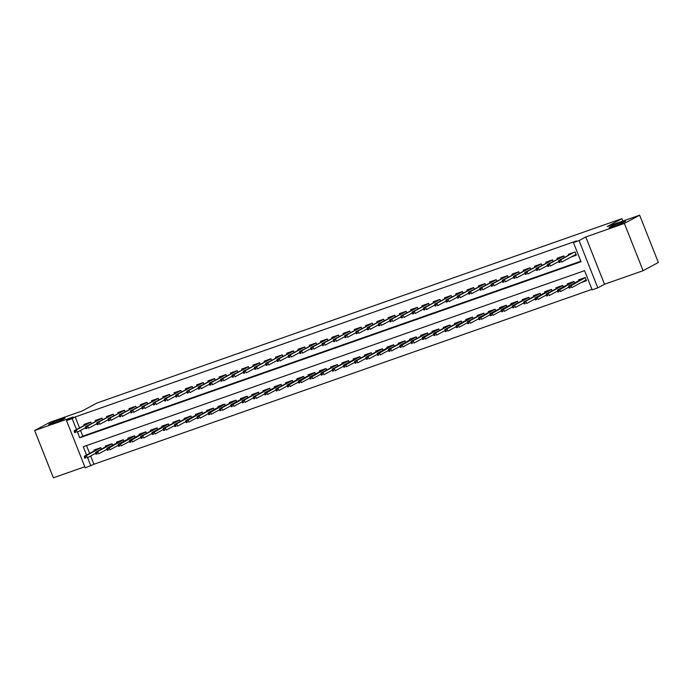 <?xml version="1.0" encoding="UTF-8"?>
<svg xmlns="http://www.w3.org/2000/svg" width="693" height="693" viewBox="0 0 693 693"><rect width="100%" height="100%" fill="white"/><g stroke="black" fill="none" stroke-linecap="round" stroke-linejoin="round"><path stroke-width="1.04" d="M64.137 418.737A8.818 0.598 158.4 0 1 55.016 422.652A8.818 0.598 158.4 0 1 48.727 424.514A8.818 0.598 158.4 0 1 49.714 423.804A8.818 0.598 158.4 0 1 58.836 419.889A8.818 0.598 158.4 0 1 65.125 418.026A8.818 0.598 158.4 0 1 64.137 418.737M624.566 221.916A8.818 0.598 158.4 0 1 615.445 225.831A8.818 0.598 158.4 0 1 609.156 227.694A8.818 0.598 158.4 0 1 610.143 226.983A8.818 0.598 158.4 0 1 619.265 223.068A8.818 0.598 158.4 0 1 625.554 221.206A8.818 0.598 158.4 0 1 624.566 221.916M90.653 456.003L93.919 464.249L85.239 467.879L66.519 420.599L72.15 418.615L76.447 429.478M622.851 221.084L621.898 218.667L96.951 403.031L82.302 410.923L49.913 422.297L34.65 430.526L53.37 477.806L84.797 466.77M621.898 218.667L607.241 226.568L639.63 215.194L658.35 262.474L643.087 270.703L624.367 223.415L585.784 236.971L579.071 240.584L597.79 287.872L592.16 289.847L584.563 270.677L83.281 446.734L86.564 455.032M585.784 236.971L604.504 284.251L643.087 270.703M604.504 284.251L597.79 287.872M93.919 464.249L591.961 289.345M639.63 215.194L624.367 223.415M91.294 423.596L90.696 422.08L83.94 424.454L84.26 425.268M102.564 419.637L101.966 418.13L95.201 420.504L95.521 421.309M113.825 415.679L113.228 414.171L106.471 416.545L106.791 417.359M125.087 411.72L124.489 410.213L117.732 412.586L118.053 413.4M136.356 407.77L135.759 406.254L129.002 408.627L129.322 409.442M147.618 403.811L147.02 402.304L140.263 404.677L140.584 405.492M158.888 399.852L158.29 398.345L151.524 400.719L151.854 401.533M170.149 395.902L169.551 394.386L162.794 396.76L163.115 397.574M181.419 391.943L180.812 390.436L174.056 392.81L174.376 393.615M192.68 387.985L192.082 386.477L185.326 388.851L185.646 389.665M203.941 384.026L203.344 382.519L196.587 384.892L196.907 385.706M215.211 380.076L214.613 378.56L207.848 380.933L208.177 381.748M226.472 376.117L225.875 374.61L219.118 376.983L219.438 377.798M237.742 372.158L237.145 370.651L230.379 373.025L230.7 373.839M249.004 368.208L248.406 366.692L241.649 369.066L241.97 369.88M260.265 364.249L259.667 362.742L252.91 365.116L253.231 365.93M271.535 360.291L270.937 358.783L264.18 361.157L264.501 361.971M282.796 356.341L282.198 354.825L275.442 357.198L275.762 358.012M294.066 352.382L293.468 350.875L286.703 353.248L287.032 354.054M305.327 348.423L304.729 346.916L297.973 349.289L298.293 350.104M316.597 344.464L315.999 342.957L309.234 345.331L309.554 346.145M327.858 340.514L327.261 338.998L320.504 341.372L320.824 342.186M339.12 336.555L338.522 335.048L331.765 337.422L332.086 338.236M350.389 332.597L349.792 331.089L343.035 333.463L343.356 334.277M361.651 328.647L361.053 327.131L354.296 329.504L354.617 330.318M372.921 324.688L372.323 323.181L365.558 325.554L365.887 326.36M384.182 320.729L383.584 319.222L376.827 321.595L377.148 322.41M395.443 316.77L394.845 315.263L388.089 317.637L388.409 318.451M406.713 312.82L406.115 311.304L399.359 313.678L399.679 314.492M417.974 308.861L417.377 307.354L410.62 309.728L410.94 310.542M429.244 304.903L428.646 303.395L421.881 305.769L422.21 306.583M440.505 300.953L439.908 299.437L433.151 301.81L433.471 302.624M451.775 296.994L451.178 295.487L444.412 297.86L444.733 298.674M463.037 293.035L462.439 291.528L455.682 293.901L456.003 294.716M474.298 289.085L473.7 287.569L466.943 289.943L467.264 290.757M485.568 285.126L484.97 283.619L478.213 285.992L478.534 286.798M496.829 281.167L496.231 279.66L489.475 282.034L489.795 282.848M508.099 277.209L507.501 275.701L500.736 278.075L501.065 278.889M519.36 273.259L518.762 271.743L512.006 274.116L512.326 274.93M530.621 269.3L530.024 267.793L523.267 270.166L523.587 270.98M541.891 265.341L541.294 263.834L534.537 266.207L534.857 267.022M553.153 261.391L552.555 259.875L545.798 262.249L546.119 263.063M564.423 257.432L563.825 255.925L557.059 258.298L557.389 259.104M581.21 282.562L586.469 280.717L585.204 277.521L578.447 279.894L578.768 280.708M86.53 445.59L89.622 453.395M574.54 282.987L573.943 281.479L567.186 283.853L567.506 284.667M563.27 286.945L562.673 285.438L555.916 287.812L556.236 288.626M552.009 290.904L551.411 289.388L544.655 291.762L544.975 292.576M540.748 294.854L540.15 293.347L533.385 295.72L533.714 296.535M529.478 298.813L528.88 297.306L522.124 299.679L522.444 300.493M518.217 302.772L517.619 301.256L510.862 303.629L511.183 304.444M506.947 306.73L506.349 305.215L499.592 307.588L499.913 308.402M495.686 310.681L495.088 309.173L488.331 311.547L488.652 312.361M484.424 314.639L483.818 313.132L477.061 315.506L477.382 316.311M473.154 318.598L472.557 317.082L465.8 319.456L466.12 320.27M461.893 322.548L461.295 321.041L454.53 323.414L454.859 324.229M450.623 326.507L450.026 325L443.269 327.373L443.589 328.187M439.362 330.466L438.764 328.95L432.008 331.323L432.328 332.138M428.092 334.416L427.494 332.909L420.738 335.282L421.058 336.096M416.831 338.375L416.233 336.867L409.476 339.241L409.797 340.055M405.57 342.333L404.972 340.826L398.206 343.2L398.527 344.005M394.3 346.292L393.702 344.776L386.945 347.15L387.266 347.964M383.038 350.242L382.441 348.735L375.675 351.108L376.004 351.923M371.769 354.201L371.171 352.694L364.414 355.067L364.735 355.881M360.507 358.16L359.91 356.644L353.153 359.017L353.473 359.832M349.237 362.11L348.64 360.603L341.883 362.976L342.203 363.79M337.976 366.069L337.378 364.561L330.622 366.935L330.942 367.749M326.715 370.027L326.117 368.511L319.352 370.885L319.681 371.699M315.445 373.977L314.847 372.47L308.09 374.844L308.411 375.658M304.184 377.936L303.586 376.429L296.829 378.802L297.15 379.617M292.914 381.895L292.316 380.388L285.559 382.761L285.88 383.567M281.653 385.854L281.055 384.338L274.298 386.711L274.619 387.526M270.391 389.804L269.794 388.297L263.028 390.67L263.349 391.484M259.121 393.763L258.524 392.255L251.767 394.629L252.087 395.443M247.86 397.721L247.262 396.205L240.497 398.579L240.826 399.393M236.59 401.671L235.992 400.164L229.236 402.538L229.556 403.352M225.329 405.63L224.731 404.123L217.974 406.496L218.295 407.311M214.059 409.589L213.461 408.082L206.705 410.455L207.025 411.261M202.798 413.548L202.2 412.032L195.443 414.405L195.764 415.22M191.537 417.498L190.939 415.991L184.173 418.364L184.503 419.178M180.267 421.457L179.669 419.949L172.912 422.323L173.233 423.137M169.005 425.415L168.408 423.899L161.651 426.273L161.971 427.087M157.735 429.365L157.138 427.858L150.381 430.232L150.702 431.046M146.474 433.324L145.876 431.817L139.12 434.19L139.44 435.005M135.213 437.283L134.615 435.767L127.85 438.141L128.17 438.955M123.943 441.233L123.345 439.726L116.589 442.099L116.909 442.914M112.682 445.192L112.084 443.685L105.319 446.058L105.648 446.872M101.412 449.151L100.814 447.643L94.057 450.017L94.378 450.822M77.486 432.094L79.738 437.785L581.029 261.737L573.432 242.567L576.489 240.921L75.199 416.969L79.504 427.832M80.535 430.448L82.788 436.14L580.829 261.226M571.093 257.008L576.351 255.163L575.086 251.966L568.329 254.34L568.65 255.154M66.519 420.599L73.233 416.978L34.65 430.526M75.199 416.969L72.15 418.615M573.432 242.567L579.071 240.584M87.604 457.649L90.87 465.895M82.788 436.14L79.738 437.785M573.596 255.656L574.038 255.422M574.073 255.405L576.186 254.747M559.71 260.889L558.584 261.287L559.086 262.56L560.213 262.162L559.71 260.889L560.75 259.788L558.723 260.499L573.163 252.72L560.75 259.788L561.659 262.093L576.03 254.348M560.213 262.162L559.086 262.56M558.723 260.499L558.584 261.287M586.304 280.301L583.714 281.211M568.702 286.841L569.204 288.115L570.33 287.725L569.828 286.443L568.702 286.841L568.84 286.062L570.867 285.351L571.777 287.647L586.148 279.903M569.828 286.443L585.239 277.607L583.229 278.214M568.84 286.062L583.281 278.283M570.33 287.725L569.204 288.115M548.44 264.847L547.314 265.237L547.825 266.519L548.951 266.121L548.44 264.847L549.48 263.747L547.453 264.457L563.851 255.994M563.851 256.003L549.48 263.747L550.398 266.043L558.697 261.573M548.951 266.121L547.825 266.519M547.453 264.457L547.314 265.237M537.179 268.797L536.053 269.196L536.555 270.469L537.681 270.079L537.179 268.797L538.218 267.706L536.191 268.416L552.581 259.944L538.218 267.706L539.128 270.001L547.427 265.532M537.681 270.079L536.555 270.469M536.191 268.416L536.053 269.196M525.909 272.756L524.783 273.155L525.294 274.428L526.42 274.038L525.909 272.756L526.957 271.656L524.93 272.375L541.32 263.903L526.957 271.656L527.867 273.96L536.165 269.49M526.42 274.038L525.294 274.428M524.93 272.375L524.783 273.155M514.648 276.715L513.522 277.105L514.024 278.387L515.15 277.988L514.648 276.715L515.687 275.615L513.66 276.325L530.058 267.862M530.058 267.87L515.687 275.615L516.597 277.919L524.904 273.44M515.15 277.988L514.024 278.387M513.66 276.325L513.522 277.105M557.432 290.8L557.943 292.074L559.069 291.675L558.558 290.402L557.432 290.8L557.579 290.02L559.606 289.302L560.516 291.606L568.814 287.127M558.558 290.402L573.977 281.557M573.969 281.549L571.959 282.172M557.579 290.02L572.011 282.233M559.069 291.675L557.943 292.074M546.171 294.75L546.673 296.032L547.799 295.634L547.297 294.36L546.171 294.75L546.309 293.971L548.336 293.26L549.246 295.564L557.553 291.086M547.297 294.36L548.336 293.26L562.707 285.516L560.698 286.131M546.309 293.971L560.75 286.192M547.799 295.634L546.673 296.032M534.901 298.709L535.412 299.991L536.538 299.593L536.027 298.311L534.901 298.709L535.048 297.929L537.075 297.219L537.985 299.515L546.283 295.045M536.027 298.311L551.446 289.475L549.436 290.09M535.048 297.929L549.488 290.15M536.538 299.593L535.412 299.991M523.639 302.668L524.142 303.941L525.268 303.551L524.766 302.269L523.639 302.668L523.778 301.888L525.805 301.169L526.715 303.473L535.022 299.004M524.766 302.269L525.805 301.169L540.176 293.425M540.176 293.416L538.166 294.04M523.778 301.888L538.218 294.101M525.268 303.551L524.142 303.941M503.387 280.665L502.252 281.063L502.763 282.346L503.889 281.947L503.387 280.665L504.426 279.574L502.399 280.284L518.788 271.812L504.426 279.574L505.336 281.869L513.634 277.399M503.889 281.947L502.763 282.346M502.399 280.284L502.252 281.063M512.378 306.618L512.881 307.9L514.007 307.501L513.504 306.228L512.378 306.618L512.517 305.838L514.544 305.128L515.453 307.432L523.752 302.954M513.504 306.228L514.544 305.128L528.915 297.384M528.906 297.375L526.905 297.999M512.517 305.838L526.957 298.059M514.007 307.501L512.881 307.9M492.117 284.624L490.99 285.022L491.493 286.296L492.628 285.906L492.117 284.624L493.156 283.524L491.129 284.243L507.527 275.771L493.156 283.524L494.074 285.828L502.373 281.358M492.628 285.906L491.493 286.296M491.129 284.243L490.99 285.022M501.108 310.577L501.619 311.859L502.746 311.46L502.234 310.178L501.108 310.577L501.247 309.797L503.283 309.087L504.192 311.382L512.491 306.912M502.234 310.178L517.645 301.342L515.635 301.957M501.247 309.797L515.687 302.018M502.746 311.46L501.619 311.859M480.855 288.583L479.729 288.972L480.232 290.254L481.358 289.856L480.855 288.583L481.895 287.482L479.868 288.193L496.257 279.729M496.266 279.738L481.895 287.482L482.804 289.787L491.103 285.308M481.358 289.856L480.232 290.254M479.868 288.193L479.729 288.972M489.847 314.535L490.349 315.809L491.476 315.419L490.973 314.137L489.847 314.535L489.986 313.756L492.013 313.045L492.922 315.341L501.221 310.871M490.973 314.137L506.384 305.301M506.384 305.284L504.374 305.908M489.986 313.756L504.426 305.968M491.476 315.419L490.349 315.809M469.585 292.541L468.459 292.931L468.97 294.213L470.097 293.815L469.585 292.541L470.634 291.441L468.598 292.151L484.996 283.688L470.634 291.441L471.543 293.737L479.842 289.267M470.097 293.815L468.97 294.213M468.598 292.151L468.459 292.931M478.577 318.494L479.088 319.768L480.214 319.369L479.703 318.096L478.577 318.494L478.724 317.706L480.751 316.996L481.661 319.3L489.96 314.821M479.703 318.096L495.123 309.251L493.113 309.866M478.724 317.706L493.165 309.927M480.214 319.369L479.088 319.768M458.324 296.491L457.198 296.89L457.701 298.163L458.827 297.773L458.324 296.491L459.364 295.4L457.337 296.11L473.735 287.638L459.364 295.4L460.273 297.695L468.581 293.226M458.827 297.773L457.701 298.163M457.337 296.11L457.198 296.89M467.316 322.444L467.818 323.726L468.944 323.328L468.442 322.054L467.316 322.444L467.454 321.665L469.482 320.954L470.391 323.25L478.698 318.78M468.442 322.054L469.482 320.954L483.853 313.21L481.843 313.825M467.454 321.665L481.895 313.886M468.944 323.328L467.818 323.726M447.054 300.45L445.928 300.849L446.439 302.122L447.565 301.724L447.054 300.45L448.102 299.35L446.075 300.06L462.465 291.597M462.474 291.606L448.102 299.35L449.012 301.654L457.311 297.176M447.565 301.724L446.439 302.122M446.075 300.06L445.928 300.849M456.055 326.403L456.557 327.676L457.683 327.287L457.181 326.005L456.055 326.403L456.193 325.623L458.22 324.913L459.13 327.209L467.428 322.739M457.181 326.005L472.591 317.169M472.583 317.151L470.582 317.784M456.193 325.623L470.634 317.844M457.683 327.287L456.557 327.676M435.793 304.409L434.667 304.799L435.169 306.081L436.295 305.682L435.793 304.409L436.833 303.309L434.806 304.019L451.204 295.556L436.833 303.309L437.742 305.613L446.049 301.134M436.295 305.682L435.169 306.081M434.806 304.019L434.667 304.799M444.785 330.362L445.296 331.635L446.422 331.245L445.911 329.963L444.785 330.362L444.923 329.582L446.95 328.863L447.869 331.167L456.167 326.698M445.911 329.963L446.95 328.863L461.321 321.119L459.312 321.734M444.923 329.582L459.364 321.795M446.422 331.245L445.296 331.635M424.532 308.359L423.406 308.757L423.908 310.04L425.034 309.641L424.532 308.359L425.571 307.268L423.544 307.978L439.934 299.506L425.571 307.268L426.481 309.563L434.78 305.093M425.034 309.641L423.908 310.04M423.544 307.978L423.406 308.757M433.523 334.312L434.026 335.594L435.152 335.195L434.65 333.922L433.523 334.312L433.662 333.532L435.689 332.822L436.599 335.126L444.897 330.648M434.65 333.922L435.689 332.822L450.06 325.078L448.05 325.693M433.662 333.532L448.102 325.753M435.152 335.195L434.026 335.594M422.254 338.271L422.765 339.553L423.891 339.154L423.38 337.872L422.254 338.271L422.401 337.491L424.428 336.781L425.337 339.076L433.636 334.606M423.38 337.872L438.799 329.036M438.79 329.019L436.781 329.651M422.401 337.491L436.833 329.712M423.891 339.154L422.765 339.553M410.992 342.229L411.495 343.503L412.621 343.113L412.118 341.831L410.992 342.229L411.131 341.45L413.158 340.731L414.067 343.035L422.375 338.565M412.118 341.831L413.158 340.731L427.529 332.995L425.519 333.602M411.131 341.45L425.571 333.662M412.621 343.113L411.495 343.503M413.262 312.318L412.136 312.716L412.647 313.99L413.773 313.6L413.262 312.318L414.301 311.218L412.274 311.937L428.672 303.465M428.672 303.473L414.301 311.218L415.22 313.522L423.518 309.052M413.773 313.6L412.647 313.99M412.274 311.937L412.136 312.716M402.001 316.277L400.875 316.666L401.377 317.948L402.503 317.55L402.001 316.277L403.04 315.176L401.013 315.887L417.403 307.423L403.04 315.176L403.95 317.481L412.248 313.002M402.503 317.55L401.377 317.948M401.013 315.887L400.875 316.666M390.731 320.227L389.605 320.625L390.116 321.907L391.242 321.509L390.731 320.227L391.779 319.135L389.752 319.845L406.141 311.382L391.779 319.135L392.688 321.431L400.987 316.961M391.242 321.509L390.116 321.907M389.752 319.845L389.605 320.625M399.722 346.179L400.233 347.462L401.36 347.063L400.849 345.79L399.722 346.179L399.87 345.4L401.897 344.69L402.806 346.994L411.105 342.515M400.849 345.79L416.268 336.945L414.258 337.56M399.87 345.4L414.31 337.621M401.36 347.063L400.233 347.462M379.469 324.185L378.343 324.584L378.846 325.857L379.972 325.467L379.469 324.185L380.509 323.094L378.482 323.804L394.88 315.332M394.88 315.35L380.509 323.094L381.419 325.389L389.726 320.92M379.972 325.467L378.846 325.857M378.482 323.804L378.343 324.584M388.461 350.138L388.964 351.42L390.09 351.022L389.587 349.748L388.461 350.138L388.6 349.359L390.627 348.648L391.536 350.944L399.844 346.474M389.587 349.748L390.627 348.648L404.998 340.904L402.988 341.519M388.6 349.359L403.04 341.58M390.09 351.022L388.964 351.42M368.208 328.144L367.073 328.543L367.585 329.816L368.711 329.418L368.208 328.144L369.248 327.044L367.221 327.754L383.61 319.291L369.248 327.044L370.157 329.348L378.456 324.87M368.711 329.418L367.585 329.816M367.221 327.754L367.073 328.543M377.2 354.097L377.702 355.37L378.828 354.981L378.326 353.699L377.2 354.097L377.339 353.317L379.366 352.607L380.275 354.903L388.574 350.433M378.326 353.699L393.737 344.863M393.728 344.845L391.727 345.469M377.339 353.317L391.779 345.538M378.828 354.981L377.702 355.37M356.938 332.103L355.812 332.493L356.315 333.775L357.441 333.376L356.938 332.103L357.978 331.003L355.951 331.713L372.349 323.25L357.978 331.003L358.887 333.298L367.195 328.829M357.441 333.376L356.315 333.775M355.951 331.713L355.812 332.493M365.93 358.056L366.441 359.329L367.567 358.931L367.056 357.657L365.93 358.056L366.069 357.267L368.096 356.557L369.014 358.861L377.313 354.383M367.056 357.657L368.096 356.557L382.467 348.813L380.457 349.428M366.069 357.267L380.509 349.489M367.567 358.931L366.441 359.329M345.677 336.053L344.551 336.451L345.053 337.725L346.179 337.335L345.677 336.053L346.717 334.962L344.69 335.672L361.079 327.2M361.088 327.217L346.717 334.962L347.626 337.257L355.925 332.787M346.179 337.335L345.053 337.725M344.69 335.672L344.551 336.451M354.669 362.006L355.171 363.288L356.297 362.889L355.795 361.616L354.669 362.006L354.807 361.226L356.834 360.516L357.744 362.82L366.043 358.342M355.795 361.616L356.834 360.516L371.205 352.772L369.196 353.387M354.807 361.226L369.248 353.447M356.297 362.889L355.171 363.288M334.407 340.012L333.281 340.41L333.792 341.684L334.918 341.294L334.407 340.012L335.455 338.912L333.42 339.631L349.818 331.159L335.455 338.912L336.365 341.216L344.664 336.746M334.918 341.294L333.792 341.684M333.42 339.631L333.281 340.41M343.399 365.965L343.91 367.247L345.036 366.848L344.525 365.566L343.399 365.965L343.546 365.185L345.573 364.475L346.483 366.77L354.781 362.3M344.525 365.566L359.944 356.73L357.926 357.345M343.546 365.185L357.978 357.406M345.036 366.848L343.91 367.247M323.146 343.971L322.02 344.36L322.522 345.642L323.648 345.244L323.146 343.971L324.185 342.87L322.158 343.581L338.556 335.117L324.185 342.87L325.095 345.175L333.394 340.696M323.648 345.244L322.522 345.642M322.158 343.581L322.02 344.36M332.138 369.923L332.64 371.197L333.766 370.807L333.264 369.525L332.138 369.923L332.276 369.144L334.303 368.425L335.213 370.729L343.52 366.259M333.264 369.525L334.303 368.425L348.674 360.681L346.665 361.296M332.276 369.144L346.717 361.356M333.766 370.807L332.64 371.197M311.876 347.921L310.75 348.319L311.261 349.601L312.387 349.203L311.876 347.921L312.924 346.829L310.897 347.539L327.287 339.068M327.295 339.085L312.924 346.829L313.834 349.125L322.132 344.655M312.387 349.203L311.261 349.601M310.897 347.539L310.75 348.319M320.868 373.873L321.379 375.156L322.505 374.757L322.002 373.484L320.868 373.873L321.015 373.094L323.042 372.384L323.952 374.688L332.25 370.209M322.002 373.484L323.042 372.384L337.413 364.639L335.403 365.254M321.015 373.094L335.455 365.315M322.505 374.757L321.379 375.156M300.615 351.879L299.489 352.278L299.991 353.551L301.117 353.161L300.615 351.879L301.654 350.779L299.627 351.498L316.025 343.026L301.654 350.779L302.564 353.084L310.871 348.614M301.117 353.161L299.991 353.551M299.627 351.498L299.489 352.278M289.353 355.838L288.227 356.228L288.73 357.51L289.856 357.112L289.353 355.838L290.393 354.738L288.366 355.448L304.755 346.985L290.393 354.738L291.303 357.042L299.601 352.564M289.856 357.112L288.73 357.51M288.366 355.448L288.227 356.228M278.084 359.797L276.957 360.187L277.469 361.469L278.595 361.07L278.084 359.797L279.123 358.697L277.096 359.407L293.494 350.944L279.123 358.697L280.041 360.992L288.34 356.523M278.595 361.07L277.469 361.469M277.096 359.407L276.957 360.187M309.606 377.832L310.109 379.114L311.244 378.716L310.733 377.434L309.606 377.832L309.745 377.053L311.772 376.342L312.69 378.638L320.989 374.168M310.733 377.434L326.143 368.598L324.133 369.213M309.745 377.053L324.185 369.274M311.244 378.716L310.109 379.114M298.345 381.791L298.848 383.064L299.974 382.675L299.471 381.393L298.345 381.791L298.484 381.011L300.511 380.301L301.42 382.597L309.719 378.127M299.471 381.393L314.882 372.557M314.873 372.539L312.872 373.163M298.484 381.011L312.924 373.224M299.974 382.675L298.848 383.064M287.075 385.75L287.586 387.023L288.712 386.625L288.201 385.351L287.075 385.75L287.214 384.961L289.25 384.251L290.159 386.555L298.458 382.077M288.201 385.351L303.621 376.507L301.602 377.122M287.214 384.961L301.654 377.183M288.712 386.625L287.586 387.023M266.822 363.747L265.696 364.146L266.199 365.419L267.325 365.029L266.822 363.747L267.862 362.656L265.835 363.366L282.224 354.894L267.862 362.656L268.771 364.951L277.07 360.481M267.325 365.029L266.199 365.419M265.835 363.366L265.696 364.146M275.814 389.7L276.316 390.982L277.443 390.583L276.94 389.31L275.814 389.7L275.953 388.92L277.98 388.21L278.889 390.505L287.197 386.036M276.94 389.31L277.98 388.21L292.351 380.466L290.341 381.081M275.953 388.92L290.393 381.141M277.443 390.583L276.316 390.982M255.552 367.706L254.426 368.104L254.937 369.378L256.064 368.979L255.552 367.706L256.601 366.606L254.574 367.316L270.963 358.853L256.601 366.606L257.51 368.91L265.809 364.431M256.064 368.979L254.937 369.378M254.574 367.316L254.426 368.104M264.544 393.659L265.055 394.932L266.181 394.542L265.67 393.26L264.544 393.659L264.691 392.879L266.718 392.169L267.628 394.464L275.927 389.994M265.67 393.26L281.089 384.424M281.081 384.407L279.08 385.039M264.691 392.879L279.132 385.1M266.181 394.542L265.055 394.932M244.291 371.665L243.165 372.054L243.667 373.336L244.794 372.938L244.291 371.665L245.331 370.564L243.304 371.275L259.702 362.811L245.331 370.564L246.24 372.869L254.548 368.39M244.794 372.938L243.667 373.336M243.304 371.275L243.165 372.054M253.283 397.617L253.785 398.891L254.911 398.501L254.409 397.219L253.283 397.617L253.421 396.838L255.448 396.119L256.358 398.423L264.665 393.953M254.409 397.219L255.448 396.119L269.82 388.375L267.81 388.99M253.421 396.838L267.862 389.05M254.911 398.501L253.785 398.891M233.021 375.615L231.895 376.013L232.406 377.295L233.532 376.897L233.021 375.615L234.069 374.523L232.042 375.234L248.432 366.762L234.069 374.523L234.979 376.819L243.278 372.349M233.532 376.897L232.406 377.295M232.042 375.234L231.895 376.013M242.022 401.568L242.524 402.85L243.65 402.451L243.148 401.178L242.022 401.568L242.16 400.788L244.187 400.078L245.097 402.382L253.395 397.903M243.148 401.178L244.187 400.078L258.558 392.333M258.55 392.325L256.549 392.948M242.16 400.788L256.601 393.009M243.65 402.451L242.524 402.85M221.76 379.573L220.634 379.972L221.136 381.245L222.262 380.855L221.76 379.573L222.799 378.473L220.772 379.192L237.171 370.72L222.799 378.473L223.709 380.778L232.016 376.308M222.262 380.855L221.136 381.245M220.772 379.192L220.634 379.972M210.499 383.532L209.373 383.922L209.875 385.204L211.001 384.806L210.499 383.532L211.538 382.432L209.511 383.142L225.901 374.679L211.538 382.432L212.448 384.736L220.746 380.258M211.001 384.806L209.875 385.204M209.511 383.142L209.373 383.922M199.229 387.482L198.103 387.881L198.614 389.163L199.74 388.764L199.229 387.482L200.277 386.391L198.241 387.101L214.639 378.638L200.277 386.391L201.187 388.686L209.485 384.217M199.74 388.764L198.614 389.163M198.241 387.101L198.103 387.881M230.752 405.526L231.263 406.808L232.389 406.41L231.878 405.128L230.752 405.526L230.89 404.747L232.917 404.036L233.836 406.332L242.134 401.862M231.878 405.128L247.288 396.292M247.288 396.275L245.279 396.907M230.89 404.747L245.331 396.968M232.389 406.41L231.263 406.808M219.49 409.485L219.993 410.758L221.119 410.369L220.617 409.087L219.49 409.485L219.629 408.705L221.656 407.986L222.566 410.291L230.864 405.821M220.617 409.087L221.656 407.986L236.027 400.251L234.017 400.857M219.629 408.705L234.069 400.918M221.119 410.369L219.993 410.758M208.221 413.435L208.732 414.717L209.858 414.319L209.347 413.045L208.221 413.435L208.368 412.656L210.395 411.945L211.304 414.249L219.603 409.771M209.347 413.045L224.766 404.201L222.748 404.816M208.368 412.656L222.799 404.877M209.858 414.319L208.732 414.717M187.968 391.441L186.841 391.84L187.344 393.113L188.47 392.723L187.968 391.441L189.007 390.35L186.98 391.06L203.378 382.588M203.378 382.605L189.007 390.35L189.917 392.645L198.215 388.175M188.47 392.723L187.344 393.113M186.98 391.06L186.841 391.84M196.959 417.394L197.462 418.676L198.588 418.277L198.085 417.004L196.959 417.394L197.098 416.614L199.125 415.904L200.034 418.2L208.342 413.73M198.085 417.004L199.125 415.904L213.496 408.16M213.496 408.151L211.486 408.775M197.098 416.614L211.538 408.835M198.588 418.277L197.462 418.676M176.698 395.4L175.572 395.798L176.083 397.072L177.209 396.673L176.698 395.4L177.746 394.3L175.719 395.01L192.108 386.547M192.117 386.555L177.746 394.3L178.655 396.604L186.954 392.125M177.209 396.673L176.083 397.072M175.719 395.01L175.572 395.798M185.689 421.353L186.2 422.626L187.327 422.236L186.824 420.954L185.689 421.353L185.837 420.573L187.864 419.863L188.773 422.158L197.072 417.688M186.824 420.954L202.235 412.118L200.225 412.725M185.837 420.573L200.277 412.794M187.327 422.236L186.2 422.626M165.436 399.359L164.31 399.748L164.813 401.03L165.939 400.632L165.436 399.359L166.476 398.258L164.449 398.969L180.847 390.505L166.476 398.258L167.385 400.554L175.693 396.084M165.939 400.632L164.813 401.03M164.449 398.969L164.31 399.748M174.428 425.311L174.931 426.585L176.065 426.186L175.554 424.913L174.428 425.311L174.567 424.523L176.594 423.813L177.512 426.117L185.811 421.639M175.554 424.913L176.594 423.813L190.965 416.069L188.955 416.684M174.567 424.523L189.007 416.744M176.065 426.186L174.931 426.585M154.175 403.309L153.049 403.707L153.551 404.981L154.678 404.591L154.175 403.309L155.215 402.217L153.188 402.928L169.577 394.456M169.586 394.473L155.215 402.217L156.124 404.513L164.423 400.043M154.678 404.591L153.551 404.981M153.188 402.928L153.049 403.707M163.167 429.262L163.669 430.544L164.795 430.145L164.293 428.872L163.167 429.262L163.305 428.482L165.332 427.772L166.242 430.076L174.541 425.597M164.293 428.872L165.332 427.772L179.704 420.027M179.695 420.019L177.694 420.642M163.305 428.482L177.746 420.703M164.795 430.145L163.669 430.544M142.905 407.267L141.779 407.666L142.282 408.939L143.416 408.549L142.905 407.267L143.945 406.167L141.918 406.886L158.316 398.414L143.945 406.167L144.863 408.472L153.162 404.002M143.416 408.549L142.282 408.939M141.918 406.886L141.779 407.666M151.897 433.22L152.408 434.502L153.534 434.104L153.023 432.822L151.897 433.22L152.036 432.441L154.071 431.73L154.981 434.026L163.279 429.556M153.023 432.822L168.434 423.986L166.424 424.601M152.036 432.441L166.476 424.662M153.534 434.104L152.408 434.502M131.644 411.226L130.518 411.616L131.02 412.898L132.146 412.5L131.644 411.226L132.684 410.126L130.656 410.836L147.046 402.373L132.684 410.126L133.593 412.43L141.892 407.952M132.146 412.5L131.02 412.898M130.656 410.836L130.518 411.616M140.636 437.179L141.138 438.452L142.264 438.063L141.762 436.781L140.636 437.179L140.774 436.399L142.801 435.68L143.711 437.985L152.018 433.515M141.762 436.781L142.801 435.68L157.172 427.936L155.163 428.551M140.774 436.399L155.215 428.612M142.264 438.063L141.138 438.452M120.374 415.176L119.248 415.575L119.759 416.857L120.885 416.458L120.374 415.176L121.422 414.085L119.387 414.795L135.785 406.323M135.793 406.341L121.422 414.085L122.332 416.38L130.631 411.911M120.885 416.458L119.759 416.857M119.387 414.795L119.248 415.575M129.366 441.129L129.877 442.411L131.003 442.013L130.492 440.739L129.366 441.129L129.513 440.35L131.54 439.639L132.45 441.943L140.748 437.465M130.492 440.739L145.911 431.895M145.902 431.886L143.901 432.51M129.513 440.35L143.953 432.571M131.003 442.013L129.877 442.411M109.113 419.135L107.987 419.534L108.489 420.807L109.615 420.417L109.113 419.135L110.152 418.035L108.125 418.754L124.523 410.282L110.152 418.035L111.062 420.339L119.369 415.869M109.615 420.417L108.489 420.807M108.125 418.754L107.987 419.534M118.105 445.088L118.607 446.37L119.733 445.971L119.231 444.689L118.105 445.088L118.243 444.308L120.27 443.598L121.18 445.894L129.487 441.424M119.231 444.689L134.641 435.854L132.632 436.469M118.243 444.308L132.684 436.529M119.733 445.971L118.607 446.37M97.843 423.094L96.717 423.484L97.228 424.766L98.354 424.367L97.843 423.094L98.891 421.994L96.864 422.704L113.254 414.241L98.891 421.994L99.801 424.298L108.099 419.819M98.354 424.367L97.228 424.766M96.864 422.704L96.717 423.484M106.843 449.047L107.346 450.32L108.472 449.93L107.969 448.648L106.843 449.047L106.982 448.267L109.009 447.557L109.918 449.852L118.217 445.382M107.969 448.648L123.38 439.812M123.371 439.795L121.37 440.419M106.982 448.267L121.422 440.479M108.472 449.93L107.346 450.32M86.582 427.053L85.456 427.442L85.958 428.724L87.084 428.326L86.582 427.053L87.621 425.952L85.594 426.663L101.992 418.2M101.992 418.208L87.621 425.952L88.531 428.248L96.838 423.778M87.084 428.326L85.958 428.724M85.594 426.663L85.456 427.442M95.573 453.005L96.084 454.279L97.211 453.88L96.699 452.607L95.573 453.005L95.712 452.217L97.739 451.507L98.657 453.811L106.956 449.333M96.699 452.607L97.739 451.507L112.11 443.763M112.11 443.754L110.1 444.378M95.712 452.217L110.152 444.438M97.211 453.88L96.084 454.279M75.32 431.003L74.194 431.401L74.697 432.675L75.823 432.285L75.32 431.003L76.36 429.911L74.333 430.622L90.722 422.15L76.36 429.911L77.269 432.207L85.568 427.737M75.823 432.285L74.697 432.675M74.333 430.622L74.194 431.401M84.312 456.956L84.815 458.238L85.941 457.839L85.438 456.566L84.312 456.956L84.451 456.176L86.478 455.466L87.387 457.761L95.686 453.291M85.438 456.566L86.478 455.466L100.849 447.721L98.839 448.336M84.451 456.176L98.891 448.397M85.941 457.839L84.815 458.238"/></g></svg>
